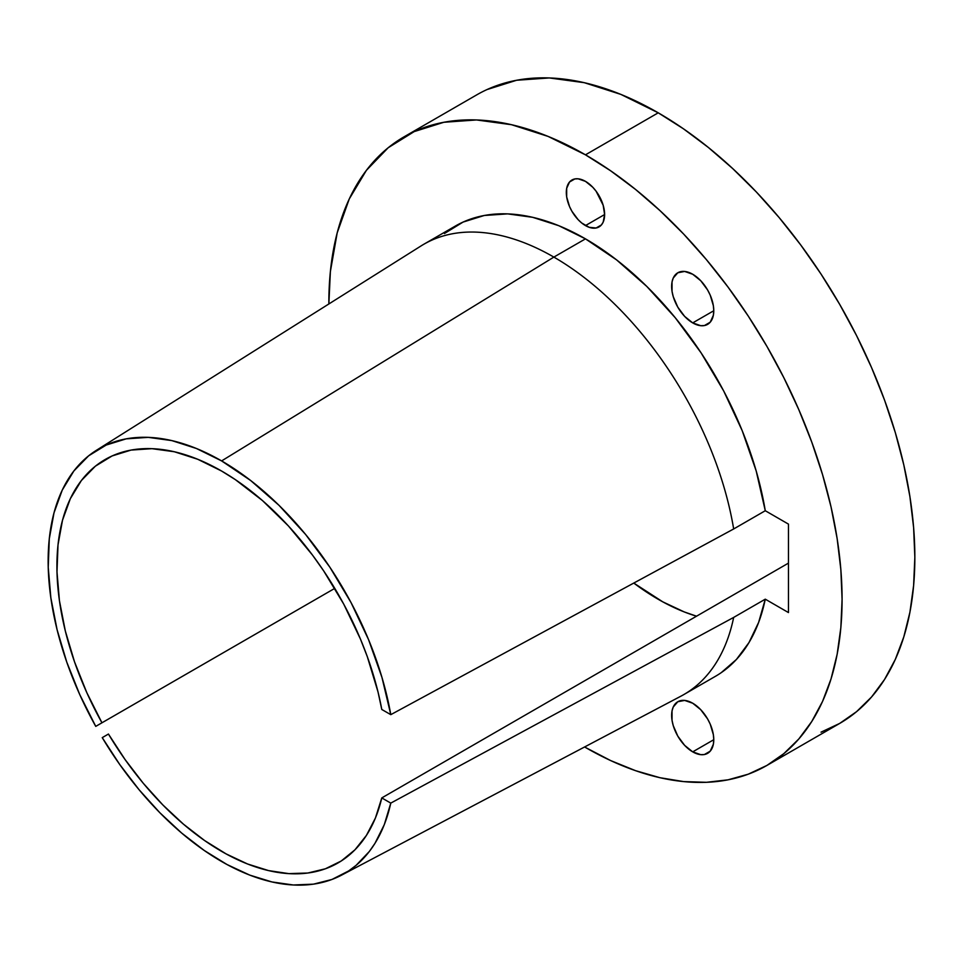 <?xml version="1.0" encoding="UTF-8"?>
<svg xmlns="http://www.w3.org/2000/svg" width="963" height="963" viewBox="0 0 963 963"><rect width="100%" height="100%" fill="white"/><g stroke="black" fill="none" stroke-linecap="round" stroke-linejoin="round"><path stroke-width="1.44" d="M692.71 751.862A29.793 17.202 60 0 1 673.245 725.608A29.793 17.202 60 0 1 677.808 701.738A29.793 17.202 60 0 1 692.71 703.219L684.645 700.414L677.808 701.738L673.245 706.998L672.042 710.863L672.042 720.36L673.245 725.608L677.808 736.141L684.645 745.362L692.71 751.862L700.763 754.667L704.41 754.523L710.225 751.164L713.366 744.218L713.776 739.704L692.71 751.862L713.776 739.704L713.366 734.721L710.225 724.14L707.6 718.94L700.763 709.719L692.71 703.219A29.793 17.202 60 0 1 712.163 729.473A29.793 17.202 60 0 1 707.6 753.343A29.793 17.202 60 0 1 692.71 751.862M692.71 322.894A29.793 17.202 60 0 1 673.245 296.64A29.793 17.202 60 0 1 677.808 272.77A29.793 17.202 60 0 1 692.71 274.25L684.645 271.446L677.808 272.77L673.245 278.03L672.042 281.894L672.042 291.392L673.245 296.64L677.808 307.173L684.645 316.394L692.71 322.894L700.763 325.699L704.41 325.554L710.225 322.196L713.366 315.25L713.776 310.736L692.71 322.894L713.776 310.736L713.366 305.752L710.225 295.172L707.6 289.971L700.763 280.751L692.71 274.25A29.793 17.202 60 0 1 712.163 300.504A29.793 17.202 60 0 1 707.6 324.375A29.793 17.202 60 0 1 692.71 322.894M585.468 225.583A27.084 15.637 60 0 1 567.773 201.724A27.084 15.637 60 0 1 571.926 180.021A27.084 15.637 60 0 1 585.468 181.357L578.137 178.817L574.827 178.949L569.542 181.995L566.677 188.315L566.677 196.946L569.542 206.564L571.926 211.294L578.137 219.672L581.724 223.007L589.2 227.316L596.109 228.002L601.394 224.957L603.163 222.152L604.62 214.532L585.468 225.583L604.62 214.532L603.163 205.227L596.109 191.228L592.799 187.279L585.468 181.357A27.084 15.637 60 0 1 603.163 205.227A27.084 15.637 60 0 1 599.01 226.931A27.084 15.637 60 0 1 585.468 225.583M821.03 732.169L839.688 723.418A362.907 209.525 -120 0 0 895.313 432.616A362.907 209.525 -120 0 0 658.235 112.815L585.468 154.826A362.907 209.525 60 0 1 822.546 474.627A362.907 209.525 60 0 1 766.921 765.429A362.907 209.525 60 0 1 585.468 747.457L584.613 746.963A362.907 209.525 60 0 0 585.468 747.457L610.614 760.553L635.532 770.665L659.956 777.707L683.67 781.595L706.433 782.305L728.028 779.825L748.263 774.18L766.921 765.429L783.834 753.644L798.833 738.946L811.773 721.48L822.546 701.413L831.033 678.927L837.148 654.262L840.843 627.623L842.083 599.299L840.843 569.542L837.148 538.642L831.033 506.899L822.546 474.627L811.773 442.125L798.833 409.708L783.834 377.689L766.921 346.379L748.263 316.081L728.028 287.07L706.433 259.661L683.67 234.081L659.956 210.596L635.532 189.422L610.614 170.776L585.468 154.826L658.235 112.815A362.907 209.525 -120 0 0 476.781 94.843L404.015 136.854A362.907 209.525 60 0 1 585.468 154.826L548.091 136.409L511.522 124.709L476.529 119.954L443.859 122.277L414.198 131.594L388.197 147.736L366.397 170.343L349.268 198.932L337.182 232.902L330.381 271.53L328.852 303.971A362.907 209.525 60 0 1 404.015 136.854M721.203 672.68L736.406 659.474L748.949 642.622L758.627 622.399L765.272 599.179L733.674 617.415A259.998 150.108 60 0 1 683.862 694.54L715.461 676.303A259.998 150.108 -120 0 0 765.272 599.179L788.456 612.564L788.456 524.113L765.272 510.727L756.196 470.967L742.184 430.642L723.658 390.906L701.124 352.915L675.268 317.754L646.811 286.444L616.585 259.89L585.468 238.86L553.869 257.097L585.468 238.86A259.998 150.108 -120 0 0 455.475 225.98L423.876 244.217A259.998 150.108 60 0 1 553.869 257.097L221.61 460.916L196.44 448.505L171.811 440.597L148.23 437.358L126.201 438.851L106.195 445.05L88.62 455.836L73.874 470.955L62.246 490.107L54 512.882L49.294 538.786L48.234 567.291L50.846 597.782L57.07 629.621L66.772 662.111L79.76 694.6L95.746 726.379L334.775 588.369L101.946 722.792A232.914 134.471 60 0 1 105.16 459.507A232.914 134.471 60 0 1 221.61 471.039A232.914 134.471 60 0 1 381.781 709.466L378.038 692.024L367.288 656.622L360.379 638.914L343.707 604.066L323.628 570.818L312.494 555.085L288.394 525.93L262.442 500.543L235.345 479.634L221.61 471.039L197.728 459.267L174.351 451.755L151.973 448.674L131.064 450.082L112.081 455.956L95.397 466.164L81.398 480.501L70.347 498.665L62.499 520.249L58.021 544.817L56.986 571.853L59.441 600.78L65.328 630.97L74.512 661.81L86.802 692.638L101.946 722.792L95.746 726.379A245.312 141.633 60 0 1 96.276 450.383A245.312 141.633 60 0 1 221.61 460.916L553.869 257.097A259.998 150.108 -120 0 0 421.036 245.938L96.276 450.383M696.538 616.2L684.224 611.914L662.785 601.851L633.786 583.072A232.914 134.471 -120 0 0 696.538 616.2M766.921 765.429L839.688 723.418L856.601 711.633L871.599 696.935L884.552 679.469L895.313 659.402L903.8 636.916L909.915 612.239L913.61 585.612L914.85 557.276L913.61 527.519L909.915 496.631L903.8 464.888L895.313 432.604L884.552 400.102L871.599 367.685L856.601 335.678L839.688 304.368L821.03 274.058L800.807 245.059L779.199 217.638L756.437 192.07L732.723 168.585L708.299 147.411L683.393 128.765L658.235 112.815L620.87 94.398L584.3 82.686L549.295 77.943L516.625 80.254L486.977 89.583M381.781 797.918L390.785 803.106L384.297 824.629L374.98 843.323L369.323 851.497L356.093 865.352L348.594 870.973L331.982 879.448L313.457 884.154L293.342 884.985L271.975 881.952L249.742 875.102L227.027 864.533L204.216 850.449L181.706 833.091L159.882 812.76L139.129 789.792L119.809 764.61L102.247 737.634L108.446 734.047L125.034 759.494L143.258 783.256L162.831 804.924L183.403 824.135L204.638 840.567L226.161 853.928L247.599 864.004L268.593 870.6L288.792 873.622L307.835 873.02L325.398 868.782L341.203 861.006L354.95 849.811L366.421 835.39L375.426 817.996L381.781 797.918A232.914 134.471 60 0 1 338.061 862.92A232.914 134.471 60 0 1 108.446 734.047L102.247 737.634A245.312 141.633 60 0 0 341.528 875.162A245.312 141.633 60 0 0 390.785 803.106L733.674 617.415L390.785 803.106L381.781 797.918L788.456 563.126L381.781 797.918M341.528 875.162L680.961 696.153A259.998 150.108 -120 0 0 733.674 617.415L765.272 599.179L788.456 612.564L788.456 524.113L765.272 510.727A259.998 150.108 -120 0 0 585.468 238.86L558.769 225.691L532.647 217.313L507.645 213.882L484.281 215.483L463.071 222.08L444.449 233.528M221.61 460.916L250.705 480.549L278.969 505.298L305.62 534.477L329.876 567.231L351.074 602.657L368.6 639.733L381.962 677.422L390.785 714.654L381.781 709.466L390.785 714.654L733.674 528.964L765.272 510.727L733.674 528.964A259.998 150.108 -120 0 0 553.869 257.097A259.998 150.108 60 0 1 733.674 528.964L390.785 714.654A245.312 141.633 60 0 0 221.61 460.916"/></g></svg>
